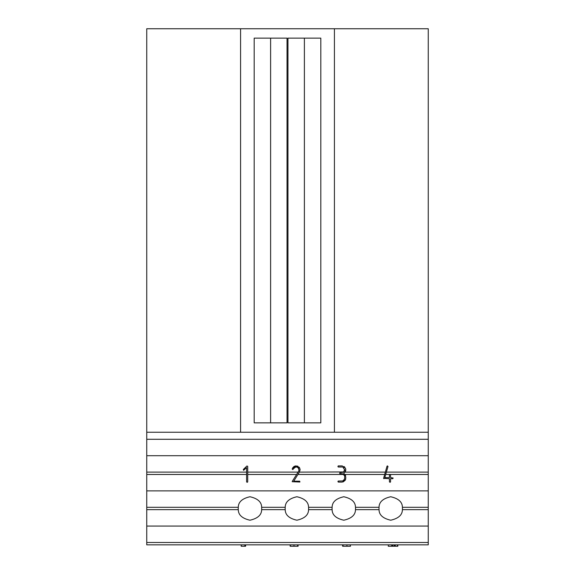 <?xml version="1.0" encoding="UTF-8"?>
<svg xmlns="http://www.w3.org/2000/svg" width="575" height="575" viewBox="0 0 575 575"><rect width="100%" height="100%" fill="white"/><g stroke="black" fill="none" stroke-linecap="round" stroke-linejoin="round"><path stroke-width="0.86" d="M402.392 509.651A11.73 11.73 0 0 0 402.392 507.308L428.253 507.308L428.253 509.651L402.392 509.651C402.371 514.941 398.482 518.456 390.72 520.21C382.957 518.456 379.069 514.941 379.047 509.651A11.73 11.73 0 0 1 379.047 507.308C379.069 502.025 382.957 498.503 390.72 496.75C398.482 498.503 402.371 502.025 402.392 507.308M146.747 542.498L146.747 544.841L428.253 544.841L428.253 542.498L146.747 542.498L146.747 507.308L238.294 507.308A11.73 11.73 0 0 0 238.294 509.651C238.316 514.941 242.204 518.456 249.967 520.21C257.729 518.456 261.618 514.941 261.639 509.651A11.73 11.73 0 0 0 261.639 507.308L285.214 507.308A11.73 11.73 0 0 0 285.214 509.651C285.236 514.941 289.124 518.456 296.887 520.21C304.642 518.456 308.538 514.941 308.552 509.651A11.73 11.73 0 0 0 308.552 507.308L332.127 507.308A11.73 11.73 0 0 0 332.127 509.651C332.149 514.941 336.037 518.456 343.8 520.21C351.562 518.456 355.451 514.941 355.472 509.651A11.73 11.73 0 0 0 355.472 507.308L379.047 507.308M385.696 474.468L428.253 474.468L428.253 439.278L146.747 439.278L146.747 28.75L240.58 28.75L240.58 432.242L146.747 432.242M386.378 472.118L428.253 472.118M344.993 472.118L385.322 472.118M345.64 475.417L345.216 474.468L384.646 474.468M392.862 478.659L393.12 478.012L392.747 478.716L390.562 478.716L390.562 481.893L390.087 482.317L389.433 481.893L389.433 478.716L383.582 478.342L383.927 478.716M345.798 477.516L345.489 479.687L342.269 482.087L338.294 482.087L338.15 481.045L337.92 481.67M345.647 479.284L345.733 478.874M343.203 481.908L345.23 480.233M343.412 480.527L342.851 480.808M342.786 480.829L344.418 479.356L344.669 477.911L344.619 478.652M297.915 474.468L343.764 474.468M344.554 475.633L342.319 473.771L343.052 473.994M292.316 481.261L298.705 471.169L299.007 469.84C298.813 468.122 297.85 467.18 296.103 467.015L296.671 467.08M247.717 474.468L296.614 474.468M146.747 507.308L146.747 474.468L246.596 474.468M146.747 490.885L428.253 490.885L428.253 474.468M246.596 472.118L146.747 472.118L146.747 455.702L428.253 455.702M243.584 470.307L246.596 467.662L246.596 481.915L247.171 482.317L247.717 481.943L247.717 466.318L246.891 466.009L243.311 469.495L243.584 470.307M247.717 472.118L298.102 472.118M297.217 467.252L297.692 467.497M298.08 467.784L299.007 469.84M294.953 467.202L295.73 467.015L293.365 468.754M293.588 468.323L294.817 467.267M292.193 469.063L292.732 469.552L292.193 469.063L292.38 468.46L292.193 469.063M295.413 465.944L294.199 466.382M293.825 466.627L292.682 467.849M299.345 467.504L298.971 467.065M298.066 466.368L297.059 466.002M300.128 469.725L299.668 468.007L300.128 469.725L299.345 472.168L293.739 481.167L299.733 481.189L299.898 482.022L292.193 481.721M299.381 472.118L343.721 471.96M344.619 469.322L344.389 471.112M341.974 467.015L338.308 467.015L337.92 466.613L338.308 467.015M338.15 465.973L337.92 466.613L338.344 465.894L342.218 465.915L345.51 468.345L345.798 469.753L344.684 472.478L343.778 473.175L345.798 476.984M344.892 467.295L344.066 466.526M345.173 471.881L345.525 471.22M345.597 471.004L345.748 470.386M387.399 465.894L387.025 466.188L387.399 465.894L388.003 466.49L384.797 477.588L389.433 477.588L389.433 474.756M146.747 472.118L146.747 474.468M355.472 509.651L379.047 509.651M308.552 509.651L332.127 509.651M261.639 509.651L285.214 509.651M428.253 432.242L334.42 432.242L334.42 28.75L428.253 28.75L428.253 439.278M146.747 509.651L238.294 509.651M334.42 28.75L240.58 28.75M334.42 432.242L240.58 432.242M287.967 422.855L287.967 38.137L320.814 38.137L320.814 422.855L287.967 422.855M254.186 422.855L254.186 38.137L287.033 38.137L287.033 422.855L254.186 422.855M428.253 507.308L428.253 490.885M428.253 542.498L428.253 509.651M146.747 455.702L146.747 439.278M270.609 422.855L270.609 38.137M304.391 422.855L304.391 38.137M146.747 526.075L428.253 526.075M238.294 507.308C238.316 502.025 242.204 498.503 249.967 496.75C257.729 498.503 261.618 502.025 261.639 507.308M285.214 507.308C285.236 502.025 289.124 498.503 296.887 496.75C304.642 498.503 308.538 502.025 308.552 507.308M332.127 507.308C332.149 502.025 336.037 498.503 343.8 496.75C351.562 498.503 355.451 502.025 355.472 507.308M292.38 468.46L296.032 465.894L299.668 468.007M296.103 467.015L295.73 467.015M293.192 469.25L292.732 469.552M342.319 473.771L340.012 473.699L339.617 473.196L339.99 472.707L343.361 472.226L344.669 469.84L342.851 467.202M338.15 481.045L342.132 480.966M344.669 477.911L344.669 476.193M390.504 474.648L390.562 477.588L393.12 478.012M383.582 478.342L387.025 466.188M241.184 544.841L241.184 546.25L245.324 546.25L245.324 544.841M245.324 546.25L245.611 544.841M245.158 546.25L245.158 544.841M244.849 546.25L244.849 544.841M241.277 546.25L241.277 544.841M245.611 546.25L245.676 544.841M290.152 544.841L290.152 546.25L293.99 546.25L293.99 544.841M293.99 546.25L297.634 546.25L297.634 544.841M290.339 546.25L290.339 544.841M298.073 546.25L298.094 544.841L298.073 546.25M297.634 546.25L298.094 546.25M342.628 544.841L342.628 546.25L343.052 546.25L343.052 544.841M343.052 546.25L346.926 546.25L346.926 544.841M342.865 546.25L342.865 544.841M350.506 546.25L350.225 544.841M346.926 546.25L350.225 546.25M388.298 546.25L388.298 544.841L388.319 546.25L392.107 546.25L392.107 544.841M392.107 546.25L392.668 546.25L392.668 544.841M391.733 546.25L391.733 544.841M392.711 546.25L392.711 544.841L392.711 546.25L397.828 546.25L397.828 544.841M397.433 546.25L397.433 544.841M395.269 546.25L395.269 544.841M395.219 546.25L395.219 544.841M394.565 546.25L394.565 544.841M394.141 546.25L394.141 544.841"/></g></svg>
